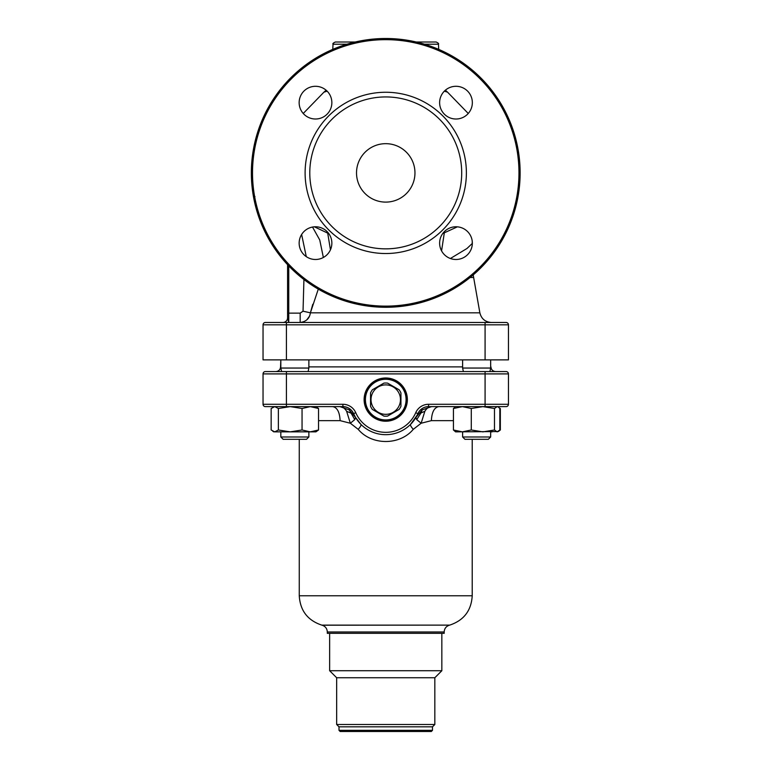 <?xml version="1.0" encoding="UTF-8"?>
<svg xmlns="http://www.w3.org/2000/svg" width="770" height="770" viewBox="0 0 770 770"><rect width="100%" height="100%" fill="white"/><g stroke="black" fill="none" stroke-linecap="round" stroke-linejoin="round"><path stroke-width="1.16" d="M442.731 233.541L457.38 226.832M314.391 226.813L328.848 233.666M327.173 91.178L323.949 92.159L326.124 90.206M468.247 113.479L447.534 92.15L444.309 91.187M312.514 227.044L319.743 239.951L323.361 257.478M327.722 233.175L330.445 249.788M472.222 245.12L472.222 243.522L466.947 248.508L450.392 258.508M318.289 289.125L310.397 312.822L312.784 304.285M306.98 319.627L309.203 316.586M303.034 311.195L310.397 312.822C309.588 318.462 306.181 321.677 300.175 322.476L300.175 313.13L303.034 311.195L303.929 279.51M265.371 322.476L506.111 322.476A2.339 2.339 0 0 1 508.45 324.815L508.45 359.879L263.042 359.879L263.042 324.815A2.339 2.339 0 0 1 265.371 322.476A2.339 2.339 0 0 0 263.042 324.815L286.411 324.815L286.411 359.879M441.576 250.876L444.309 232.877M416.243 42.004L436.118 42.004C438.226 42.966 439.006 43.707 438.448 44.217L424.539 44.217M346.952 44.217L333.035 44.217C332.476 43.707 333.256 42.966 335.373 42.004L355.249 42.004A134.394 134.394 0 0 1 502.127 240.086A134.394 134.394 0 0 1 269.356 240.086A134.394 134.394 0 0 1 385.741 38.5A134.394 134.394 0 0 0 355.249 42.004M306.267 256.631L301.628 234.465M490.663 359.879L490.663 368.05L462.616 368.05L462.616 359.879M493.002 406.618L428.582 406.618C423.625 406.839 420.054 409.178 417.879 413.634A35.054 35.054 0 0 1 353.613 413.634C351.428 409.178 347.857 406.839 342.9 406.618L278.48 406.618M308.866 359.879L308.866 368.05L280.819 368.05L280.819 359.879L280.569 366.886C280.29 369.725 278.73 371.284 275.891 371.564L278.48 371.564L275.891 371.564M308.866 366.886L462.616 366.886M490.663 366.886L490.923 366.886C491.202 369.725 492.752 371.284 495.591 371.564M286.411 371.564L286.411 406.618L265.371 406.618A2.339 2.339 0 0 1 263.042 404.279L263.042 373.902A2.339 2.339 0 0 1 265.371 371.564L506.111 371.564A2.339 2.339 0 0 1 508.45 373.902L508.45 404.279A2.339 2.339 0 0 1 506.111 406.618L485.081 406.618L497.68 406.618L498.209 406.926L497.16 406.618L494.484 408.495L482.886 406.618L471.288 408.495L462.366 406.618L453.443 408.495L455.609 406.618M407.359 399.611A21.618 21.618 0 0 1 374.932 418.331A21.618 21.618 0 0 1 374.932 380.881A21.618 21.618 0 0 1 407.359 399.611M263.042 373.902A2.339 2.339 0 0 1 265.371 371.564A2.339 2.339 0 0 0 263.042 373.902L485.081 373.902L485.081 404.279L508.45 404.279A2.339 2.339 0 0 1 506.111 406.618A2.339 2.339 0 0 0 508.45 404.279M508.45 373.902A2.339 2.339 0 0 0 506.111 371.564A2.339 2.339 0 0 1 508.45 373.902L485.081 373.902L485.081 371.564M272.821 407.195L274.755 406.618L271.156 408.495L271.156 429.987L274.755 431.864L272.821 431.287M498.209 406.926L499.836 408.495L499.836 429.987L497.16 431.864L494.484 429.987L482.886 431.864L471.288 429.987L471.288 408.495M471.288 429.987L462.366 431.864L453.443 429.987L453.443 408.495M453.443 429.987L455.609 431.864L498.209 431.556M494.484 429.987L494.484 408.495M417.398 414.683L417.879 413.634A35.054 35.054 0 0 1 353.613 413.634L355.586 417.494L360.938 424.386C361.351 425.127 360.447 426.772 358.214 429.342L350.34 423.24L340.109 420.641C339.676 412.123 337.202 407.455 332.707 406.618M453.443 420.641L431.373 420.641L421.142 423.24L413.278 429.342C411.045 426.772 410.131 425.127 410.545 424.386L417.167 415.155M339.936 406.618C342.525 406.675 344.758 408.235 346.635 411.296L350.34 423.24L354.758 419.631L349.272 409.881L339.936 406.618M413.278 429.342C399.813 445.561 371.65 445.541 358.214 429.342M327.308 631.987L444.175 631.987L444.175 633.335L327.308 633.335L327.308 631.987C327.106 628.561 325.373 626.299 322.11 625.211L321.783 625.125C307.673 620.408 300.165 610.629 299.261 595.778L299.261 439.314M346.635 411.296L350.494 412.951M354.758 419.631L355.586 417.494L349.272 409.881M431.373 420.641C431.816 412.123 434.28 407.455 438.775 406.618M422.21 409.881L415.896 417.494L416.734 419.631L420.988 412.951L424.847 411.286C426.724 408.235 428.957 406.675 431.556 406.618L422.21 409.881L420.988 412.951M416.734 419.631L421.142 423.24L424.847 411.286M263.042 404.279A2.339 2.339 0 0 0 265.371 406.618A2.339 2.339 0 0 1 263.042 404.279L342.9 404.279A14.024 14.024 0 0 1 355.75 412.701A32.725 32.725 0 0 0 415.733 412.701A14.024 14.024 0 0 1 428.582 404.279L485.081 404.279L485.081 406.618M353.613 413.634A11.685 11.685 0 0 0 342.9 406.618A11.685 11.685 0 0 1 353.613 413.634L355.75 412.701M428.582 406.618A11.685 11.685 0 0 0 417.879 413.634A11.685 11.685 0 0 1 428.582 406.618L428.582 404.279M339.002 730.335L432.49 730.335L431.316 731.5L340.167 731.5L339.002 730.335L339.002 726.822L336.663 724.493L336.663 677.744L329.647 670.728L441.836 670.728L441.836 633.335M329.647 670.728L329.647 633.335M336.663 677.744L434.829 677.744L441.836 670.728M336.663 724.493L434.829 724.493L434.829 677.744M339.002 726.822L432.49 726.822L434.829 724.493M485.081 359.879L485.081 324.815L508.45 324.815A2.339 2.339 0 0 0 506.111 322.476A2.339 2.339 0 0 1 508.45 324.815A2.339 2.339 0 0 0 506.111 322.476M282.908 322.476A4.678 4.678 0 0 0 287.576 317.808L288.75 322.476L287.576 317.808L287.576 264.678M315.507 226.775A16.363 16.363 0 0 1 329.675 251.309A16.363 16.363 0 0 1 301.339 251.309A16.363 16.363 0 0 1 315.507 226.775M385.741 39.665A133.22 133.22 0 0 0 270.366 239.508A133.22 133.22 0 0 0 501.116 239.508A133.22 133.22 0 0 0 385.741 39.665M331.86 102.651A16.363 16.363 0 0 1 307.326 116.819A16.363 16.363 0 0 1 307.326 88.483A16.363 16.363 0 0 1 331.86 102.651M455.984 119.013A16.363 16.363 0 0 1 441.816 94.469A16.363 16.363 0 0 1 470.152 94.469A16.363 16.363 0 0 1 455.984 119.013M439.622 243.137A16.363 16.363 0 0 1 455.984 226.775A16.363 16.363 0 0 1 472.347 243.137A16.363 16.363 0 0 1 455.984 259.49A16.363 16.363 0 0 1 439.622 243.137M385.741 92.256A80.638 80.638 0 0 1 455.58 213.213A80.638 80.638 0 0 1 315.912 213.213A80.638 80.638 0 0 1 385.741 92.256M385.741 96.933A75.961 75.961 0 0 1 451.528 210.874A75.961 75.961 0 0 1 319.964 210.874A75.961 75.961 0 0 1 385.741 96.933M385.741 202.106A29.212 29.212 0 0 0 411.045 158.283A29.212 29.212 0 0 0 360.437 158.283A29.212 29.212 0 0 0 385.741 202.106M254.033 199.594L253.263 195.465L254.033 199.594M253.263 150.323L254.033 146.194L253.263 150.323M251.472 178.64L251.838 184.271M252.108 187.12L252.194 187.957M252.233 188.227L252.589 191.104M252.627 191.383L252.233 188.284M252.194 187.928L251.925 185.272M251.357 171.71L251.444 167.918M251.492 166.83L251.723 162.951M255.245 140.794A134.394 134.394 0 0 1 332.765 49.386A134.394 134.394 0 0 0 255.245 140.794M254.986 196.658L253.263 195.465M251.347 172.894L251.424 177.466M252.743 192.182L253.099 194.512M252.849 152.855L253.099 151.276M278.365 429.987L274.755 431.864L315.883 431.864L318.539 429.987L310.3 431.864L302.052 429.987L290.213 431.864L278.365 429.987L278.365 408.495L274.755 406.618M302.052 429.987L302.052 408.495L290.213 406.618L278.365 408.495M318.539 429.987L318.539 408.495L310.3 406.618L302.052 408.495M315.883 406.618L318.539 408.495M308.866 436.985L306.527 439.314L283.158 439.314L280.819 436.985L280.819 431.864L280.819 436.985L308.866 436.985L308.866 431.864M498.671 407.195L499.595 408.196M498.671 431.287L500.336 429.987L500.336 408.495M500.336 429.987L499.595 430.286M492.097 431.864L490.663 431.864L490.663 436.985L462.616 436.985L462.616 431.864M490.663 436.985L488.324 439.314L464.955 439.314L462.616 436.985M400.352 414.741A21.031 21.031 0 0 1 365.336 404.693A21.031 21.031 0 0 1 391.545 379.389A21.031 21.031 0 0 1 400.352 414.741M406.781 399.611A21.031 21.031 0 0 1 385.741 420.641A21.031 21.031 0 0 1 364.711 399.611A21.031 21.031 0 0 1 385.741 378.57A21.031 21.031 0 0 1 406.781 399.611M406.079 399.611A20.338 20.338 0 0 0 375.577 381.997A20.338 20.338 0 0 0 375.577 417.215A20.338 20.338 0 0 0 406.079 399.611M372.362 389.793L383.932 383.114L372.362 389.793A16.593 16.593 0 0 0 370.553 392.931L370.553 406.281A16.593 16.593 0 0 0 372.362 409.428L383.932 416.098L372.362 409.428M387.56 383.114L399.12 389.793L387.56 383.114A16.593 16.593 0 0 0 383.932 383.114M400.939 406.088L400.939 392.931A16.593 16.593 0 0 0 399.12 389.793M399.12 409.428L387.56 416.098L399.12 409.428A16.593 16.593 0 0 0 400.939 406.281M371.015 399.611A14.726 14.726 0 0 1 393.104 386.858A14.726 14.726 0 0 1 393.104 412.364A14.726 14.726 0 0 1 371.015 399.611M383.932 416.098A16.593 16.593 0 0 0 387.56 416.098M473.223 274.919L473.646 277.508L470.104 277.508M310.397 312.822L479.864 312.822C481.375 318.819 485.216 322.033 491.375 322.476M288.75 265.919L288.75 322.476M287.576 313.13L300.175 313.13M340.109 420.641L318.539 420.641L340.109 420.641M299.261 595.778L472.222 595.778L472.222 439.314M321.783 625.125L449.699 625.125C463.819 620.418 471.327 610.629 472.222 595.778M322.11 625.211L449.699 625.125M342.9 404.279L342.9 406.618M415.733 412.701L417.879 413.634M485.081 322.476L485.081 324.815L286.411 324.815L286.411 322.476M303.236 113.479L323.949 92.159M473.646 277.508L479.864 312.822M447.534 92.15L445.368 90.206M333.035 44.217L332.765 49.386M438.448 44.217L438.717 49.386M489.913 371.564L490.663 368.05M463.376 371.564L462.616 368.05M308.115 371.564L308.866 368.05M281.579 371.564L280.819 368.05M444.175 631.987C444.386 628.561 446.119 626.299 449.372 625.211M432.49 730.335L432.49 726.822M472.251 241.424L472.222 243.522M273.812 406.618L273.283 406.926M273.812 431.864L273.283 431.556M283.158 439.314L280.819 436.985"/></g></svg>
